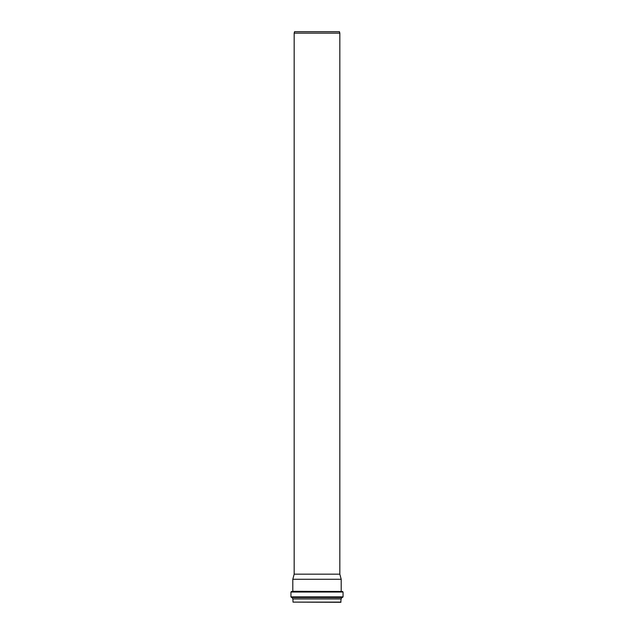 <?xml version="1.0" encoding="UTF-8"?>
<svg xmlns="http://www.w3.org/2000/svg" width="634" height="634" viewBox="0 0 634 634"><rect width="100%" height="100%" fill="white"/><g stroke="black" fill="none" stroke-linecap="round" stroke-linejoin="round"><path stroke-width="0.95" d="M339.832 574.166L294.168 574.166L294.168 33.158L339.832 33.158L339.832 574.166L341.203 579.278L292.797 579.278L292.797 591.3L341.385 591.482M294.168 33.158L294.556 31.7L339.444 31.7L339.832 33.158M340.989 602.118L293.011 602.118L340.807 602.3L341.076 598.853M293.011 602.118L292.924 598.853L341.203 598.853L341.94 597.426L317 597.426L342.503 597.426L343.049 596.871L343.049 592.029L342.503 591.482L291.497 591.482L290.951 592.029L343.049 592.029M341.282 598.797L317 598.853M343.049 596.871L290.951 596.871L291.497 597.426L317 597.426M293.011 598.948L340.989 598.948M292.718 598.797L292.139 597.474L341.861 597.474M290.951 596.871L290.951 592.029M341.203 591.3L341.203 579.278M294.168 574.166L292.797 579.278"/></g></svg>
